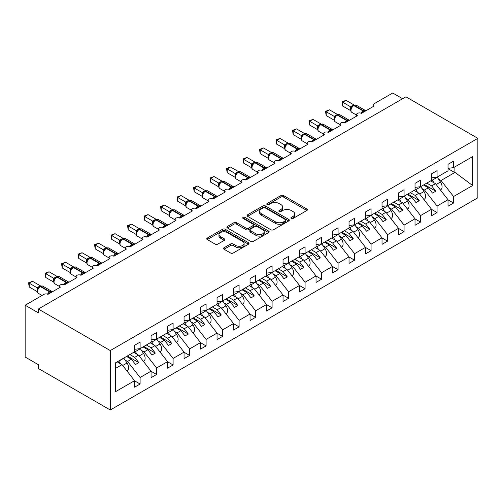 <?xml version="1.0" encoding="UTF-8"?>
<svg xmlns="http://www.w3.org/2000/svg" width="503" height="503" viewBox="0 0 503 503"><rect width="100%" height="100%" fill="white"/><g stroke="black" fill="none" stroke-linecap="round" stroke-linejoin="round"><path stroke-width="0.75" d="M291.262 218.453A1.283 0.742 0 0 0 293.079 218.453L306.843 210.506A1.83 1.056 0 0 0 307.377 209.757A1.83 1.056 0 0 0 306.843 209.009L283.522 195.548A1.83 1.056 0 0 0 280.932 195.548L267.168 203.495A1.283 0.742 0 0 0 266.791 204.017A1.283 0.742 0 0 0 267.168 204.539A1.283 0.742 0 0 0 268.979 204.539L270.765 203.514A5.86 3.383 0 0 1 279.052 203.514L280.995 204.633A5.86 3.383 0 0 1 282.711 207.029A5.86 3.383 0 0 1 280.995 209.418L279.215 210.449A1.283 0.742 0 0 0 278.838 210.971A1.283 0.742 0 0 0 279.215 211.493A1.283 0.742 0 0 0 281.032 211.493L282.812 210.468A5.86 3.383 0 0 1 291.105 210.468L293.048 211.587A5.86 3.383 0 0 1 294.764 213.982A5.86 3.383 0 0 1 293.048 216.378L291.262 217.403A1.283 0.742 0 0 0 290.891 217.925A1.283 0.742 0 0 0 291.262 218.453L291.262 217.403M224.061 247.753A1.83 1.056 0 0 0 223.521 248.501A1.83 1.056 0 0 0 224.061 249.249L230.6 253.028A1.83 1.056 0 0 0 233.191 253.028L248.482 244.2A1.83 1.056 0 0 0 249.016 243.452A1.83 1.056 0 0 0 248.482 242.704L225.162 229.242A1.83 1.056 0 0 0 222.571 229.242L207.286 238.064A1.83 1.056 0 0 0 206.746 238.812A1.83 1.056 0 0 0 207.286 239.56L215.183 244.125A1.83 1.056 0 0 0 217.774 244.125L224.319 240.346A1.83 1.056 0 0 0 224.854 239.598A1.83 1.056 0 0 0 224.319 238.85L220.402 236.586A4.898 2.829 0 0 1 218.962 234.587A4.898 2.829 0 0 1 221.993 231.971A4.898 2.829 0 0 1 227.331 232.587L242.685 241.453A4.898 2.829 0 0 1 244.118 243.452A4.898 2.829 0 0 1 241.094 246.068A4.898 2.829 0 0 1 235.75 245.451L233.191 243.974A1.83 1.056 0 0 0 230.6 243.974L224.061 247.753L224.061 249.249M477.85 138.344L110.276 350.56L110.276 409.995L477.85 197.78L477.85 138.344L405.921 96.815L38.347 309.031L38.347 312.841L25.15 305.22L43.956 294.362A2.798 1.616 0 0 1 47.917 294.362L60.454 287.125A2.798 1.616 0 0 1 59.637 285.981A2.798 1.616 0 0 1 61.366 284.484A2.798 1.616 0 0 1 64.415 284.836L76.953 277.599A2.798 1.616 0 0 1 76.135 276.455A2.798 1.616 0 0 1 77.864 274.959A2.798 1.616 0 0 1 80.914 275.311L80.794 274.94L85.051 272.481M110.276 350.56L38.347 309.031M270.891 229.764A1.83 1.056 0 0 0 273.481 229.764L288.772 220.936A1.83 1.056 0 0 0 289.307 220.188A1.83 1.056 0 0 0 288.772 219.44L265.452 205.979A1.83 1.056 0 0 0 262.862 205.979L247.57 214.806A1.83 1.056 0 0 0 247.036 215.554A1.83 1.056 0 0 0 247.57 216.303L270.891 229.764M243.615 218.73A1.283 0.742 0 0 1 244.917 218.912L244.917 217.384L268.627 231.072A1.83 1.056 0 0 1 269.162 231.82A1.83 1.056 0 0 1 268.627 232.568L253.336 241.396A1.83 1.056 0 0 1 250.746 241.396L227.425 227.934L227.425 226.438A1.83 1.056 0 0 0 226.891 227.186A1.83 1.056 0 0 0 227.425 227.934M227.425 226.438L233.97 222.659A1.83 1.056 0 0 1 236.561 222.659L246.017 228.117A1.83 1.056 0 0 0 248.608 228.117L252.952 225.614A1.83 1.056 0 0 0 253.487 224.866A1.83 1.056 0 0 0 252.952 224.118L243.106 218.434A1.283 0.742 0 0 1 242.729 217.906A1.283 0.742 0 0 1 243.521 217.227A1.283 0.742 0 0 1 244.917 217.384M115.508 368.422L122.028 364.656L134.565 380.696L115.508 391.699L115.508 362.82L134.565 351.817L134.565 345.303L140.104 342.103L140.104 348.617L134.565 349.308M140.104 348.617L151.063 342.291L151.063 335.778L156.603 332.577L156.603 339.091L151.063 339.783M373.094 106.623L373.094 105.008A2.798 1.616 180 0 0 373.911 106.152L361.374 113.389A2.798 1.616 0 0 0 358.325 113.037A2.798 1.616 0 0 0 356.596 114.533A2.798 1.616 0 0 0 357.413 115.671L344.876 122.914A2.798 1.616 0 0 0 341.826 122.562A2.798 1.616 0 0 0 340.097 124.059A2.798 1.616 0 0 0 340.921 125.197L328.377 132.44A2.798 1.616 0 0 0 325.328 132.088A2.798 1.616 0 0 0 323.599 133.578A2.798 1.616 0 0 0 324.422 134.722L311.879 141.965A2.798 1.616 0 0 0 308.829 141.613A2.798 1.616 0 0 0 307.1 143.103A2.798 1.616 0 0 0 307.924 144.248L295.387 151.491A2.798 1.616 0 0 0 292.331 151.139A2.798 1.616 0 0 0 290.602 152.629A2.798 1.616 0 0 0 291.426 153.773L278.888 161.01A2.798 1.616 0 0 0 275.833 160.664A2.798 1.616 0 0 0 274.11 162.155A2.798 1.616 0 0 0 274.927 163.299L262.39 170.536A2.798 1.616 0 0 0 259.341 170.19A2.798 1.616 0 0 0 257.611 171.68A2.798 1.616 0 0 0 258.429 172.825L245.892 180.061A2.798 1.616 0 0 0 242.842 179.709A2.798 1.616 0 0 0 241.113 181.206A2.798 1.616 0 0 0 241.93 182.35L229.393 189.587A2.798 1.616 0 0 0 226.344 189.235A2.798 1.616 0 0 0 224.615 190.731A2.798 1.616 0 0 0 225.432 191.876L212.895 199.113A2.798 1.616 0 0 0 209.845 198.76A2.798 1.616 0 0 0 208.116 200.257A2.798 1.616 0 0 0 208.934 201.401L196.396 208.638A2.798 1.616 0 0 0 193.347 208.286A2.798 1.616 0 0 0 191.618 209.782A2.798 1.616 0 0 0 192.435 210.92L179.898 218.164A2.798 1.616 0 0 0 176.849 217.812A2.798 1.616 0 0 0 175.119 219.308A2.798 1.616 0 0 0 175.943 220.446L163.4 227.689A2.798 1.616 0 0 0 160.35 227.337A2.798 1.616 0 0 0 158.621 228.827A2.798 1.616 0 0 0 159.445 229.972L146.901 237.215A2.798 1.616 0 0 0 143.852 236.863A2.798 1.616 0 0 0 142.123 238.353A2.798 1.616 0 0 0 142.946 239.497L130.409 246.734A2.798 1.616 0 0 0 127.353 246.388A2.798 1.616 0 0 0 125.624 247.878A2.798 1.616 0 0 0 126.448 249.023L113.911 256.26A2.798 1.616 0 0 0 110.855 255.914A2.798 1.616 0 0 0 109.126 257.404A2.798 1.616 0 0 0 109.95 258.548L97.412 265.785A2.798 1.616 0 0 0 94.357 265.439A2.798 1.616 0 0 0 92.634 266.93A2.798 1.616 0 0 0 93.451 268.074L80.914 275.311M156.603 339.091L167.562 332.766L167.562 326.252L173.101 323.052L173.101 329.566L167.562 330.257M173.101 329.566L184.054 323.24L184.054 316.727L189.6 313.526L189.6 320.04L184.054 320.732M189.6 320.04L200.552 313.715L200.552 307.201L206.098 304.001L206.098 310.514L200.552 311.206M206.098 310.514L217.051 304.189L217.051 297.675L222.596 294.475L222.596 300.989L217.051 301.681M222.596 300.989L233.549 294.664L233.549 288.15L239.095 284.95L239.095 291.463L233.549 292.155M239.095 291.463L250.048 285.144L250.048 278.624L255.593 275.424L255.593 281.944L250.048 282.629M255.593 281.944L266.546 275.619L266.546 269.099L272.092 265.898L272.092 272.419L266.546 273.11M272.092 272.419L283.044 266.093L283.044 259.579L288.59 256.379L288.59 262.893L283.044 263.585M288.59 262.893L299.543 256.568L299.543 250.054L305.082 246.854L305.082 253.367L299.543 254.059M305.082 253.367L316.041 247.042L316.041 240.528L321.58 237.328L321.58 243.842L316.041 244.533M321.58 243.842L332.54 237.517L332.54 231.003L338.079 227.802L338.079 234.316L332.54 235.008M338.079 234.316L349.038 227.991L349.038 221.477L354.577 218.277L354.577 224.791L349.038 225.482M354.577 224.791L365.53 218.465L365.53 211.952L371.076 208.751L371.076 215.265L365.53 215.957M371.076 215.265L382.029 208.94L382.029 202.426L387.574 199.226L387.574 205.74L382.029 206.431M387.574 205.74L398.527 199.414L398.527 192.901L404.072 189.7L404.072 196.214L398.527 196.906M404.072 196.214L415.025 189.895L415.025 183.375L420.571 180.175L420.571 186.695L415.025 187.38M420.571 186.695L431.524 180.37L431.524 173.849L437.069 170.649L437.069 177.169L431.524 177.861M134.565 380.809L140.104 384.009L140.104 377.495L151.063 371.17L138.52 355.131L133.672 352.333M125.008 359.978L127.567 361.456L140.104 377.495M151.063 371.283L156.603 374.484L156.603 367.97L167.562 361.644L155.018 345.605L150.171 342.807M141.506 350.453L144.065 351.93L156.603 367.97M167.562 361.764L173.101 364.964L173.101 358.444L184.054 352.119L171.517 336.079L166.669 333.282M158.005 340.927L160.564 342.405L173.101 358.444M184.054 352.238L189.6 355.439L189.6 348.919L200.552 342.6L188.015 326.554L183.167 323.756M174.503 331.402L177.062 332.879L189.6 348.919M200.552 342.713L206.098 345.913L206.098 339.399L217.051 333.074L204.514 317.035L199.666 314.23M191.002 321.882L193.561 323.354L206.098 339.399M217.051 333.187L222.596 336.388L222.596 329.874L233.549 323.548L221.012 307.509L216.164 304.705M207.5 312.357L210.059 313.834L222.596 329.874M233.549 323.662L239.095 326.862L239.095 320.348L250.048 314.023L237.51 297.983L232.656 295.179M223.998 302.831L226.557 304.309L239.095 320.348M250.048 314.136L255.593 317.336L255.593 310.823L266.546 304.497L254.009 288.458L249.155 285.654M240.497 293.306L243.056 294.783L255.593 310.823M266.546 304.611L272.092 307.811L272.092 301.297L283.044 294.972L270.507 278.932L265.653 276.134M256.995 283.78L259.548 285.258L272.092 301.297M283.044 295.085L288.59 298.285L288.59 291.771L299.543 285.446L287.006 269.407L282.152 266.609M273.494 274.254L276.046 275.732L288.59 291.771M299.543 285.559L305.082 288.76L305.082 282.246L316.041 275.921L303.504 259.881L298.65 257.083M289.986 264.729L292.545 266.206L305.082 282.246M316.041 276.034L321.58 279.234L321.58 272.72L332.54 266.395L319.996 250.356L315.148 247.558M306.484 255.203L309.043 256.681L321.58 272.72M332.54 266.515L338.079 269.715L338.079 263.195L349.038 256.87L336.494 240.83L331.647 238.032M322.983 245.678L325.542 247.155L338.079 263.195M349.038 256.989L354.577 260.189L354.577 253.669L365.53 247.35L352.993 231.305L348.145 228.507M339.481 236.152L342.04 237.63L354.577 253.669M365.53 247.463L371.076 250.664L371.076 244.15L382.029 237.825L369.491 221.785L364.644 218.981M355.979 226.633L358.538 228.104L371.076 244.15M382.029 237.938L387.574 241.138L387.574 234.624L398.527 228.299L385.99 212.26L381.142 209.455M372.478 217.107L375.037 218.585L387.574 234.624M398.527 228.412L404.072 231.613L404.072 225.099L415.025 218.774L402.488 202.734L397.64 199.93M388.976 207.582L391.535 209.059L404.072 225.099M415.025 218.887L420.571 222.087L420.571 215.573L431.524 209.248L418.986 193.209L414.132 190.404M405.475 198.056L408.034 199.534L420.571 215.573M431.524 209.361L437.069 212.562L437.069 206.048L448.022 199.722L448.022 206.236L453.568 203.036L453.568 196.522L472.625 185.519L455.02 172.403L454.096 172.177L454.096 167.336M421.973 188.531L424.532 190.008L437.069 206.048M437.069 177.169L448.022 170.844L448.022 164.33L453.568 161.13L453.568 167.644L448.022 168.335M448.022 199.836L453.568 203.036M438.471 179.005L441.024 180.483L453.568 196.522M25.15 305.22L25.15 357.036L38.347 364.656L38.347 368.466L110.276 409.995M402.62 98.72L392.724 93.005L373.911 103.863A2.798 1.616 180 0 0 373.094 105.008M122.028 364.656L117.174 361.858M140.104 384.009L134.565 387.209L134.565 380.696M156.603 374.484L151.063 377.684L151.063 371.17M173.101 364.964L167.562 368.165L167.562 361.644M189.6 355.439L184.054 358.639L184.054 352.119M206.098 345.913L200.552 349.113L200.552 342.6M222.596 336.388L217.051 339.588L217.051 333.074M239.095 326.862L233.549 330.062L233.549 323.548M255.593 317.336L250.048 320.537L250.048 314.023M272.092 307.811L266.546 311.011L266.546 304.497M288.59 298.285L283.044 301.486L283.044 294.972M305.082 288.76L299.543 291.96L299.543 285.446M321.58 279.234L316.041 282.435L316.041 275.921M338.079 269.715L332.54 272.915L332.54 266.395M354.577 260.189L349.038 263.39L349.038 256.87M371.076 250.664L365.53 253.864L365.53 247.35M387.574 241.138L382.029 244.339L382.029 237.825M404.072 231.613L398.527 234.813L398.527 228.299M420.571 222.087L415.025 225.287L415.025 218.774M437.069 212.562L431.524 215.762L431.524 209.248M453.568 167.644L472.625 156.64L472.625 185.519M127.567 361.456L131.396 359.249L135.521 364.524L138.822 362.619L134.697 357.344L138.52 355.131M126.542 356.445L131.396 359.249M129.843 354.54L134.697 357.344M144.065 351.93L147.895 349.723L152.019 354.999L155.32 353.093L151.196 347.818L155.018 345.605M143.041 346.919L147.895 349.723M146.342 345.014L151.196 347.818M160.564 342.405L164.393 340.198L168.518 345.473L171.819 343.568L167.694 338.293L171.517 336.079M159.539 337.394L164.393 340.198M162.84 335.488L167.694 338.293M177.062 332.879L180.891 330.672L185.016 335.947L188.317 334.042L184.186 328.767L188.015 326.554M176.037 327.868L180.891 330.672M179.338 325.963L184.186 328.767M193.561 323.354L197.39 321.147L201.514 326.422L204.809 324.517L200.684 319.242L204.514 317.035M192.536 318.349L197.39 321.147M195.837 316.444L200.684 319.242M210.059 313.834L213.882 311.621L218.013 316.896L221.307 314.991L217.183 309.716L221.012 307.509M209.034 308.823L213.882 311.621M212.335 306.918L217.183 309.716M226.557 304.309L230.38 302.096L234.505 307.371L237.806 305.466L233.681 300.19L237.51 297.983M225.533 299.298L230.38 302.096M228.834 297.392L233.681 300.19M243.056 294.783L246.879 292.57L251.003 297.851L254.304 295.946L250.18 290.665L254.009 288.458M242.031 289.772L246.879 292.57M245.332 287.867L250.18 290.665M259.548 285.258L263.377 283.044L267.502 288.326L270.803 286.421L266.678 281.139L270.507 278.932M258.529 280.246L263.377 283.044M261.83 278.341L266.678 281.139M276.046 275.732L279.875 273.519L284 278.8L287.301 276.895L283.176 271.614L287.006 269.407M275.028 270.721L279.875 273.519M278.322 268.816L283.176 271.614M292.545 266.206L296.374 264L300.498 269.275L303.799 267.37L299.675 262.094L303.504 259.881M291.526 261.195L296.374 264M294.821 259.29L299.675 262.094M309.043 256.681L312.872 254.474L316.997 259.749L320.298 257.844L316.173 252.569L319.996 250.356M308.018 251.67L312.872 254.474M311.319 249.765L316.173 252.569M325.542 247.155L329.371 244.948L333.495 250.224L336.796 248.319L332.672 243.043L336.494 240.83M324.517 242.144L329.371 244.948M327.818 240.239L332.672 243.043M342.04 237.63L345.869 235.423L349.994 240.698L353.295 238.793L349.17 233.518L352.993 231.305M341.015 232.619L345.869 235.423M344.316 230.714L349.17 233.518M358.538 228.104L362.367 225.897L366.492 231.173L369.793 229.267L365.662 223.992L369.491 221.785M357.514 223.099L362.367 225.897M360.814 221.194L365.662 223.992M375.037 218.585L378.866 216.372L382.99 221.647L386.285 219.742L382.161 214.467L385.99 212.26M374.012 213.574L378.866 216.372M377.313 211.669L382.161 214.467M391.535 209.059L395.358 206.846L399.489 212.121L402.784 210.223L398.659 204.941L402.488 202.734M390.51 204.048L395.358 206.846M393.811 202.143L398.659 204.941M408.034 199.534L411.856 197.321L415.981 202.602L419.282 200.697L415.157 195.416L418.986 193.209M407.009 194.523L411.856 197.321M410.31 192.618L415.157 195.416M424.532 190.008L428.355 187.795L432.479 193.077L435.78 191.171L431.656 185.89L435.485 183.683L430.631 180.885M423.507 184.997L428.355 187.795M426.808 183.092L431.656 185.89M435.485 183.683L448.022 199.722M441.024 180.483L455.02 172.403M448.022 168.668L454.096 172.177M424.299 184.538L435.78 191.171M407.801 194.064L419.282 200.697M391.303 203.589L402.784 210.223M374.804 213.115L386.285 219.742M358.306 222.64L369.793 229.267M341.807 232.166L353.295 238.793M325.309 241.691L336.796 248.319M308.811 251.217L320.298 257.844M292.312 260.736L303.799 267.37M275.82 270.262L287.301 276.895M259.322 279.787L270.803 286.421M242.823 289.313L254.304 295.946M226.325 298.839L237.806 305.466M209.826 308.364L221.307 314.991M193.328 317.89L204.809 324.517M176.83 327.415L188.317 334.042M160.331 336.941L171.819 343.568M143.833 346.466L155.32 353.093M127.334 355.986L138.822 362.619M291.778 218.635L293.048 217.9A5.86 3.383 0 0 0 294.764 215.504L294.764 213.982M282.711 207.029L282.711 208.55A5.86 3.383 0 0 1 280.995 210.946L279.731 211.675M306.843 209.009L306.843 210.506L283.522 197.069A1.83 1.056 0 0 0 280.932 197.069L267.678 204.721M288.747 220.949L265.452 207.5A1.83 1.056 0 0 0 262.862 207.5L247.595 216.315M285.534 220.716A1.283 0.742 0 0 0 285.905 220.188A1.283 0.742 0 0 0 285.534 219.666L265.062 207.846A1.283 0.742 0 0 0 263.251 207.846L261.371 208.934A5.86 3.383 0 0 0 259.655 211.329A5.86 3.383 0 0 0 261.371 213.718L275.361 221.798A5.86 3.383 0 0 0 283.654 221.798L285.534 220.716L285.534 222.238A1.283 0.742 0 0 0 285.905 221.716L285.905 220.188M259.655 211.329L259.655 212.851A5.86 3.383 0 0 0 261.371 215.246L261.371 213.718M285.534 222.238L283.654 223.319A5.86 3.383 0 0 1 275.361 223.319L261.371 215.246M227.45 227.947L233.97 224.181L233.97 222.659M253.487 224.866L253.487 226.388A1.83 1.056 0 0 1 252.952 227.136L248.608 229.645A1.83 1.056 0 0 1 246.017 229.645L236.561 224.181A1.83 1.056 0 0 0 233.97 224.181M244.917 218.912L268.602 232.581M255.832 233.782A4.898 2.829 0 0 0 261.17 234.398A4.898 2.829 0 0 0 264.201 231.782A4.898 2.829 0 0 0 262.761 229.783L257.354 226.658A1.83 1.056 0 0 0 254.763 226.658L250.425 229.167A1.83 1.056 0 0 0 249.884 229.915A1.83 1.056 0 0 0 250.425 230.663L255.832 233.782L255.832 235.31A4.898 2.829 0 0 0 261.17 235.92A4.898 2.829 0 0 0 264.201 233.31L264.201 231.782M249.884 229.915L249.884 231.437A1.83 1.056 0 0 0 250.425 232.185L250.425 230.663M255.832 235.31L250.425 232.185M244.118 243.452L244.118 244.974A4.898 2.829 0 0 1 241.094 247.589A4.898 2.829 0 0 1 235.75 246.973L233.191 245.502A1.83 1.056 0 0 0 230.6 245.502L224.087 249.262M218.962 234.587L218.962 236.114A4.898 2.829 0 0 0 220.402 238.114L220.402 236.586M224.294 240.359L220.402 238.114M248.457 244.213L225.162 230.764A1.83 1.056 0 0 0 222.571 230.764L207.305 239.579M440.37 189.933L440.804 189.681A6.162 3.559 -120 0 0 440.465 182.017L437.314 177.263A7.092 4.093 -120 0 0 437.201 177.094M434.108 182.891L432.297 180.156A7.092 4.093 -120 0 0 431.524 179.118M430.952 180.696A4.665 2.691 60 0 1 431.222 181.08L431.379 181.313M361.399 113.376L361.255 113.018L365.511 110.559M342.7 106.032L341.977 101.807L342.7 102.222L346.001 100.317L353.967 104.92L350.66 106.825L342.7 102.222L342.7 106.032L350.604 110.597L350.604 106.787M353.622 105.454A0.931 0.541 -120 0 1 353.747 105.322L356.225 105.171A4.011 2.314 120 0 0 354.213 105.366A0.931 0.541 -120 0 0 353.747 105.322L353.351 105.548A0.931 0.541 60 0 0 353.225 105.68L351.107 108.258A2.056 1.49 18 0 0 350.597 106.812M351.76 107.535L350.66 106.825M341.977 101.807L346.001 100.317M423.872 199.458L424.312 199.207A6.162 3.559 -120 0 0 423.966 191.542L420.816 186.789A7.092 4.093 -120 0 0 420.703 186.613M417.609 192.41L415.799 189.681A7.092 4.093 -120 0 0 415.025 188.638M414.453 190.222A4.665 2.691 60 0 1 414.724 190.599L414.881 190.838M407.373 208.984L407.814 208.732A6.162 3.559 -120 0 0 407.468 201.068L404.318 196.315A7.092 4.093 -120 0 0 404.205 196.139M401.111 201.936L399.307 199.207A7.092 4.093 -120 0 0 398.527 198.163M397.955 199.748A4.665 2.691 60 0 1 398.225 200.125L398.382 200.364M390.875 218.509L391.315 218.258A6.162 3.559 -120 0 0 390.969 210.594L387.819 205.84A7.092 4.093 -120 0 0 387.706 205.664M384.613 211.461L382.808 208.732A7.092 4.093 -120 0 0 382.029 207.689M381.463 209.273A4.665 2.691 60 0 1 381.727 209.65L381.884 209.889M374.383 228.035L374.817 227.784A6.162 3.559 -120 0 0 374.471 220.119L371.321 215.359A7.092 4.093 -120 0 0 371.208 215.19M368.114 220.987L366.31 218.258A7.092 4.093 -120 0 0 365.53 217.214M364.964 218.799A4.665 2.691 60 0 1 365.228 219.176L365.385 219.409M344.901 122.902L344.756 122.543L349.019 120.085M326.202 115.558L325.479 111.333L326.202 111.748L329.503 109.843L337.469 114.445L334.162 116.35L326.202 111.748L326.202 115.558L334.105 120.123L334.105 116.312M337.123 114.98A0.931 0.541 -120 0 1 337.249 114.847L339.726 114.697A4.011 2.314 120 0 0 337.72 114.891A0.931 0.541 -120 0 0 337.249 114.847L336.853 115.074A0.931 0.541 60 0 0 336.727 115.206L334.608 117.784C333.942 119.846 334.181 121.21 335.312 121.877L340.097 124.637M335.262 117.054L334.162 116.35M325.479 111.333L329.503 109.843M328.402 132.427L328.264 132.063L332.521 129.604M309.703 125.084L308.98 120.858L309.703 121.273L313.004 119.368L320.971 123.964L317.67 125.876L309.703 121.273L309.703 125.084L317.607 129.648L317.607 125.838M320.625 124.505A0.931 0.541 -120 0 1 320.751 124.373L323.228 124.222A4.011 2.314 120 0 0 321.222 124.417A0.931 0.541 -120 0 0 320.751 124.373L320.354 124.599A0.931 0.541 60 0 0 320.229 124.731L318.11 127.309A2.056 1.49 18 0 0 317.6 125.863M318.764 126.58L317.67 125.876M308.98 120.858L313.004 119.368M311.904 141.947L311.766 141.588L316.022 139.13M293.205 134.609L292.482 130.384L293.205 130.799L296.506 128.894L304.472 133.49L301.171 135.401L293.205 130.799L293.205 134.609L301.108 139.174L301.108 135.364M304.126 134.031A0.931 0.541 -120 0 1 304.258 133.899L306.729 133.741A4.011 2.314 120 0 0 304.724 133.943A0.931 0.541 -120 0 0 304.258 133.899L303.862 134.125A0.931 0.541 60 0 0 303.73 134.257L301.611 136.835A2.056 1.49 18 0 0 301.102 135.389M302.265 136.106L301.171 135.401M292.482 130.384L296.506 128.894M295.406 151.472L295.267 151.114L299.524 148.655M276.707 144.135L275.984 139.903L276.707 140.324L280.008 138.419L287.974 143.015L284.673 144.921L276.707 140.324L276.707 144.135L284.61 148.699L284.61 144.889M287.628 143.556A0.931 0.541 -120 0 1 287.76 143.424L290.231 143.267A4.011 2.314 120 0 0 288.225 143.468A0.931 0.541 -120 0 0 287.76 143.424L287.364 143.651A0.931 0.541 60 0 0 287.232 143.783L285.113 146.36A2.056 1.49 18 0 0 284.604 144.914M285.767 145.631L284.673 144.921M275.984 139.903L280.008 138.419M357.885 237.561L358.318 237.309A6.162 3.559 -120 0 0 357.973 229.645L354.829 224.885A7.092 4.093 -120 0 0 354.709 224.715M351.616 230.512L349.811 227.784A7.092 4.093 -120 0 0 349.038 226.74M348.466 228.324A4.665 2.691 60 0 1 348.73 228.702L348.887 228.934M278.907 160.998L278.769 160.639L283.026 158.181M260.208 153.66L259.485 149.429L260.208 149.85L263.509 147.945L271.475 152.541L268.174 154.446L260.208 149.85L260.208 153.66L268.118 158.225L268.118 154.415M271.136 153.082A0.931 0.541 -120 0 1 271.262 152.95L273.733 152.793A4.011 2.314 120 0 0 271.727 152.994A0.931 0.541 -120 0 0 271.262 152.95L270.865 153.176A0.931 0.541 60 0 0 270.74 153.308L268.615 155.886A2.056 1.49 18 0 0 268.105 154.44M269.268 155.157L268.174 154.446M259.485 149.429L263.509 147.945M341.386 247.086L341.82 246.835A6.162 3.559 -120 0 0 341.474 239.164L338.33 234.411A7.092 4.093 -120 0 0 338.211 234.241M335.124 240.038L333.313 237.309A7.092 4.093 -120 0 0 332.54 236.265M331.967 237.844A4.665 2.691 60 0 1 332.231 238.227L332.389 238.46M262.409 170.523L262.27 170.165L266.527 167.706M243.716 163.186L242.987 158.954L243.716 159.376L247.011 157.47L254.977 162.067L251.676 163.972L243.716 159.376L243.716 163.186L251.619 167.751L251.619 163.94M254.637 162.601A0.931 0.541 -120 0 1 254.763 162.469L257.234 162.318A4.011 2.314 120 0 0 255.228 162.519A0.931 0.541 -120 0 0 254.763 162.469L254.367 162.702A0.931 0.541 60 0 0 254.241 162.834L252.122 165.412A2.056 1.49 18 0 0 251.607 163.965M252.77 164.682L251.676 163.972M242.987 158.954L247.011 157.47M324.888 256.612L325.322 256.36A6.162 3.559 -120 0 0 324.982 248.689L321.832 243.936A7.092 4.093 -120 0 0 321.713 243.766M318.625 249.563L316.815 246.835A7.092 4.093 -120 0 0 316.041 245.791M315.469 247.369A4.665 2.691 60 0 1 315.739 247.753L315.89 247.985M245.917 180.049L245.772 179.69L250.029 177.232M227.218 172.711L226.488 168.48L227.218 168.901L230.512 166.996L238.479 171.592L235.178 173.497L227.218 168.901L227.218 172.711L235.121 177.276L235.121 173.466M238.139 172.127A0.931 0.541 -120 0 1 238.265 171.995L240.736 171.844A4.011 2.314 120 0 0 238.73 172.045A0.931 0.541 -120 0 0 238.265 171.995L237.869 172.227A0.931 0.541 60 0 0 237.743 172.359L235.624 174.931C234.958 176.993 235.19 178.358 236.328 179.024L241.113 181.784M236.278 174.208L235.178 173.497M226.488 168.48L230.512 166.996M308.389 266.137L308.823 265.886A6.162 3.559 -120 0 0 308.484 258.215L305.334 253.462A7.092 4.093 -120 0 0 305.214 253.292M302.127 259.089L300.316 256.36A7.092 4.093 -120 0 0 299.543 255.317M298.971 256.895A4.665 2.691 60 0 1 299.241 257.278L299.392 257.511M229.418 189.574L229.274 189.216L233.53 186.758M210.719 182.237L209.99 178.005L210.719 178.427L214.014 176.522L221.98 181.118L218.679 183.023L210.719 178.427L210.719 182.237L218.623 186.795L218.623 182.985M221.641 181.652A0.931 0.541 -120 0 1 221.766 181.52L224.237 181.369A4.011 2.314 120 0 0 222.232 181.57A0.931 0.541 -120 0 0 221.766 181.52L221.37 181.753A0.931 0.541 60 0 0 221.245 181.885L219.126 184.456C218.459 186.519 218.692 187.883 219.83 188.55L224.615 191.31M219.78 183.733L218.679 183.023M209.99 178.005L214.014 176.522M291.891 275.663L292.325 275.411A6.162 3.559 -120 0 0 291.985 267.741L288.835 262.987A7.092 4.093 -120 0 0 288.722 262.817M285.629 268.615L283.818 265.88A7.092 4.093 -120 0 0 283.044 264.842M282.472 266.42A4.665 2.691 60 0 1 282.743 266.804L282.893 267.036M212.92 199.1L212.775 198.742L217.032 196.283M194.221 191.762L193.492 187.531L194.221 187.952L197.522 186.047L205.482 190.643L202.181 192.548L194.221 187.952L194.221 191.762L202.124 196.321L202.118 192.536A2.056 1.49 18 0 1 202.621 193.995M205.142 191.178A0.931 0.541 -120 0 1 205.268 191.046L207.739 190.895A4.011 2.314 120 0 0 205.733 191.09A0.931 0.541 -120 0 0 205.268 191.046L204.872 191.272A0.931 0.541 60 0 0 204.746 191.404L202.627 193.982C201.961 196.044 202.2 197.409 203.331 198.075L208.116 200.835M203.281 193.259L202.181 192.548M193.492 187.531L197.522 186.047M275.393 285.182L275.826 284.931A6.162 3.559 -120 0 0 275.487 277.266L272.337 272.513A7.092 4.093 -120 0 0 272.224 272.343M269.13 278.14L267.319 275.405A7.092 4.093 -120 0 0 266.546 274.368M265.974 275.946A4.665 2.691 60 0 1 266.244 276.329L266.401 276.562M196.422 208.626L196.277 208.267L200.534 205.809M177.722 201.282L176.999 197.057L177.722 197.472L181.023 195.566L188.983 200.169L185.682 202.074L177.722 197.472L177.722 201.282L185.626 205.846L185.626 202.036M188.644 200.703A0.931 0.541 -120 0 1 188.77 200.571L191.241 200.42A4.011 2.314 120 0 0 189.235 200.615A0.931 0.541 -120 0 0 188.77 200.571L188.374 200.798A0.931 0.541 60 0 0 188.248 200.93L186.129 203.508C185.462 205.57 185.701 206.934 186.833 207.601L191.618 210.361M186.783 202.784L185.682 202.074M176.999 197.057L181.023 195.566M258.894 294.708L259.334 294.456A6.162 3.559 -120 0 0 258.988 286.792L255.838 282.038A7.092 4.093 -120 0 0 255.725 281.862M252.632 287.659L250.821 284.931A7.092 4.093 -120 0 0 250.048 283.887M249.475 285.471A4.665 2.691 60 0 1 249.746 285.849L249.903 286.088M179.923 218.151L179.778 217.786L184.035 215.334M161.224 210.807L160.501 206.582L161.224 206.997L164.525 205.092L172.491 209.694L169.184 211.6L161.224 206.997L161.224 210.807L169.127 215.372L169.121 211.587A2.056 1.49 18 0 1 169.624 213.046M172.145 210.229A0.931 0.541 -120 0 1 172.271 210.097L174.748 209.946A4.011 2.314 120 0 0 172.736 210.141A0.931 0.541 -120 0 0 172.271 210.097L171.875 210.323A0.931 0.541 60 0 0 171.749 210.455L169.63 213.033C168.964 215.095 169.203 216.46 170.335 217.12L175.119 219.886M170.284 212.304L169.184 211.6M160.501 206.582L164.525 205.092M242.396 304.233L242.836 303.982A6.162 3.559 -120 0 0 242.49 296.317L239.34 291.564A7.092 4.093 -120 0 0 239.227 291.388M236.133 297.185L234.329 294.456A7.092 4.093 -120 0 0 233.549 293.412M232.977 294.997A4.665 2.691 60 0 1 233.247 295.374L233.405 295.613M163.425 227.677L163.28 227.312L167.543 224.854M144.726 220.333L144.003 216.108L144.726 216.523L148.027 214.618L155.993 219.214L152.686 221.125L144.726 216.523L144.726 220.333L152.629 224.898L152.623 221.113A2.056 1.49 18 0 1 153.126 222.571M155.647 219.754A0.931 0.541 -120 0 1 155.773 219.622L158.25 219.471A4.011 2.314 120 0 0 156.244 219.666A0.931 0.541 -120 0 0 155.773 219.622L155.377 219.849A0.931 0.541 60 0 0 155.251 219.981L153.132 222.559C152.466 224.621 152.705 225.979 153.836 226.646L158.621 229.412M153.786 221.829L152.686 221.125M144.003 216.108L148.027 214.618M225.897 313.759L226.337 313.507A6.162 3.559 -120 0 0 225.992 305.843L222.842 301.09A7.092 4.093 -120 0 0 222.728 300.913M219.635 306.711L217.83 303.982A7.092 4.093 -120 0 0 217.051 302.938M216.485 304.522A4.665 2.691 60 0 1 216.749 304.9L216.906 305.132M146.926 237.196L146.788 236.838L151.045 234.379M128.227 229.858L127.504 225.633L128.227 226.048L131.528 224.143L139.494 228.739L136.194 230.651L128.227 226.048L128.227 229.858L136.131 234.423L136.124 230.638A2.056 1.49 18 0 1 136.627 232.097M139.149 229.28A0.931 0.541 -120 0 1 139.274 229.148L141.752 228.991A4.011 2.314 120 0 0 139.746 229.192A0.931 0.541 -120 0 0 139.274 229.148L138.878 229.374A0.931 0.541 60 0 0 138.753 229.506L136.634 232.084C135.967 234.147 136.206 235.505 137.344 236.171L142.123 238.931M137.288 231.355L136.194 230.651M127.504 225.633L131.528 224.143M209.405 323.284L209.839 323.033A6.162 3.559 -120 0 0 209.493 315.368L206.343 310.609A7.092 4.093 -120 0 0 206.23 310.439M203.137 316.236L201.332 313.507A7.092 4.093 -120 0 0 200.552 312.464M199.987 314.048A4.665 2.691 60 0 1 200.251 314.425L200.408 314.658M130.428 246.721L130.29 246.363L134.546 243.905M111.729 239.384L111.006 235.153L111.729 235.574L115.03 233.669L122.996 238.265L119.695 240.17L111.729 235.574L111.729 239.384L119.632 243.949L119.626 240.164A2.056 1.49 18 0 1 120.129 241.622M122.65 238.806A0.931 0.541 -120 0 1 122.782 238.674L125.253 238.516A4.011 2.314 120 0 0 123.248 238.718A0.931 0.541 -120 0 0 122.782 238.674L122.386 238.9A0.931 0.541 60 0 0 122.254 239.032L120.135 241.61C119.475 243.666 119.708 245.03 120.846 245.697L125.624 248.457M120.789 240.88L119.695 240.17M111.006 235.153L115.03 233.669M192.907 332.81L193.341 332.558A6.162 3.559 -120 0 0 192.995 324.894L189.845 320.134A7.092 4.093 -120 0 0 189.732 319.965M186.638 325.762L184.834 323.033A7.092 4.093 -120 0 0 184.054 321.989M183.488 323.574A4.665 2.691 60 0 1 183.752 323.951L183.909 324.184M113.93 256.247L113.791 255.889L118.048 253.43M95.23 248.91L94.507 244.678L95.23 245.099L98.531 243.194L106.498 247.79L103.197 249.695L95.23 245.099L95.23 248.91L103.14 253.474L103.14 249.664M106.152 248.331A0.931 0.541 -120 0 1 106.284 248.193L108.755 248.042A4.011 2.314 120 0 0 106.749 248.243A0.931 0.541 -120 0 0 106.284 248.193L105.888 248.425A0.931 0.541 60 0 0 105.756 248.557L103.637 251.135C102.977 253.191 103.209 254.556 104.347 255.222L109.126 257.982M104.291 250.406L103.197 249.695M94.507 244.678L98.531 243.194M176.408 342.336L176.842 342.084A6.162 3.559 -120 0 0 176.496 334.413L173.353 329.66A7.092 4.093 -120 0 0 173.233 329.49M170.14 335.287L168.335 332.558A7.092 4.093 -120 0 0 167.562 331.515M166.99 333.093A4.665 2.691 60 0 1 167.254 333.476L167.411 333.709M97.431 265.773L97.293 265.414L101.549 262.956M78.732 258.435L78.009 254.204L78.732 254.625L82.033 252.72L89.999 257.316L86.698 259.221L78.732 254.625L78.732 258.435L86.642 263L86.629 259.215A2.056 1.49 18 0 1 87.138 260.673M89.66 257.85A0.931 0.541 -120 0 1 89.786 257.718L92.256 257.567A4.011 2.314 120 0 0 90.251 257.769A0.931 0.541 -120 0 0 89.786 257.718L89.389 257.951A0.931 0.541 60 0 0 89.264 258.083L87.138 260.661C86.478 262.717 86.711 264.081 87.849 264.748L92.634 267.508M87.792 259.932L86.698 259.221M78.009 254.204L82.033 252.72M159.91 351.861L160.344 351.61A6.162 3.559 -120 0 0 159.998 343.939L156.854 339.185A7.092 4.093 -120 0 0 156.735 339.016M153.648 344.813L151.837 342.084A7.092 4.093 -120 0 0 151.063 341.04M150.491 342.618A4.665 2.691 60 0 1 150.762 343.002L150.913 343.235M62.24 267.961L61.511 263.729L62.24 264.15L65.535 262.245L73.501 266.841L70.2 268.747L62.24 264.15L62.24 267.961L70.143 272.525L70.131 268.74A2.056 1.49 18 0 1 70.64 270.199M73.161 267.376A0.931 0.541 -120 0 1 73.287 267.244L75.758 267.093A4.011 2.314 120 0 0 73.752 267.294A0.931 0.541 -120 0 0 73.287 267.244L72.891 267.477A0.931 0.541 60 0 0 72.765 267.609L71.709 268.457M83.705 273.701A2.056 1.188 60 0 1 83.586 273.399A0.931 0.541 -120 0 0 82.989 272.626L73.752 267.294L73.356 267.521A0.931 0.541 60 0 0 72.891 267.477L70.646 270.18C69.98 272.242 70.213 273.607 71.351 274.273L76.135 277.034M71.294 269.457L70.2 268.747M61.511 263.729L65.535 262.245M143.412 361.387L143.845 361.135A6.162 3.559 -120 0 0 143.506 353.464L140.356 348.711A7.092 4.093 -120 0 0 140.236 348.541M137.149 354.338L135.338 351.61A7.092 4.093 -120 0 0 134.565 350.566M133.993 352.144A4.665 2.691 60 0 1 134.263 352.528L134.414 352.76M64.441 284.824L64.296 284.465L68.553 282.007M45.742 277.486L45.012 273.255L45.742 273.676L49.036 271.771L57.002 276.367L53.702 278.272L45.742 273.676L45.742 277.486L53.645 282.045L53.645 278.234M56.663 276.901A0.931 0.541 -120 0 1 56.789 276.769L59.26 276.619A4.011 2.314 120 0 0 57.254 276.82A0.931 0.541 -120 0 0 56.789 276.769L56.393 277.002A0.931 0.541 60 0 0 56.267 277.134L55.211 277.983M67.207 283.227A2.056 1.188 60 0 1 67.088 282.925A0.931 0.541 -120 0 0 66.497 282.152L57.254 276.82L56.858 277.046A0.931 0.541 60 0 0 56.393 277.002L54.148 279.706C53.481 281.768 53.714 283.132 54.852 283.799L59.637 286.559M54.802 278.983L53.702 278.272M45.012 273.255L49.036 271.771M126.913 370.912L127.347 370.661A6.162 3.559 -120 0 0 127.008 362.99L123.857 358.237A7.092 4.093 -120 0 0 123.738 358.067M120.651 363.864L118.84 361.129A7.092 4.093 -120 0 0 118.727 360.959M117.495 361.67A4.665 2.691 60 0 1 117.765 362.053L117.916 362.286M47.942 294.349L47.798 293.991L52.054 291.533M29.243 287.006L28.514 282.78L29.243 283.202L32.544 281.296L40.504 285.893L37.203 287.798L29.243 283.202L29.243 287.006L37.147 291.57L37.147 287.76M40.165 286.427A0.931 0.541 -120 0 1 40.29 286.295L42.761 286.144A4.011 2.314 120 0 0 40.756 286.339A0.931 0.541 -120 0 0 40.29 286.295L39.894 286.521A0.931 0.541 60 0 0 39.768 286.653L38.718 287.509M50.709 292.752A2.056 1.188 60 0 1 50.589 292.444A0.931 0.541 -120 0 0 49.998 291.677L40.756 286.339L40.359 286.572A0.931 0.541 60 0 0 39.894 286.521L37.65 289.231C36.983 291.294 37.216 292.658 38.354 293.324L42.057 295.462M38.303 288.508L37.203 287.798M28.514 282.78L32.544 281.296M293.048 217.9L293.048 216.378M279.215 211.493L279.215 210.449M280.995 210.946L280.995 209.418M267.168 204.539L267.168 203.495M280.932 197.069L280.932 195.548M283.522 197.069L283.522 195.548M247.57 216.303L247.57 214.806M262.862 207.5L262.862 205.979M265.452 207.5L265.452 205.979M288.772 220.936L288.772 219.44M275.361 223.319L275.361 221.798M283.654 223.319L283.654 221.798M236.561 224.181L236.561 222.659M246.017 229.645L246.017 228.117M248.608 229.645L248.608 228.117M252.952 227.136L252.952 225.614M268.627 232.568L268.627 231.072M230.6 245.502L230.6 243.974M233.191 245.502L233.191 243.974M235.75 246.973L235.75 245.451M224.319 240.346L224.319 238.85M207.286 239.56L207.286 238.064M222.571 230.764L222.571 229.242M225.162 230.764L225.162 229.242M248.482 244.2L248.482 242.704M436.132 184.513L440.465 182.017M432.297 180.156L437.314 177.263M364.166 111.779A2.056 1.188 60 0 1 364.046 111.471A0.931 0.541 -120 0 0 363.455 110.704A4.011 2.314 -60 0 1 365.461 110.503L365.857 110.805M360.972 113.194A4.011 2.314 -60 0 1 363.059 110.93L363.455 110.704L354.213 105.366L353.816 105.599A4.011 2.314 120 0 0 350.981 110.509A4.011 2.314 120 0 0 351.811 112.351L356.596 115.112M352.175 106.535L353.351 105.548A0.931 0.541 60 0 1 353.816 105.599L363.059 110.93A0.931 0.541 60 0 1 363.65 111.704A2.056 1.188 60 0 0 363.77 112.006M352.917 105.837A2.056 1.188 60 0 1 352.314 105.643M352.641 106.07A2.056 1.188 60 0 1 351.918 105.875M419.64 194.039L423.966 191.542M415.799 189.681L420.816 186.789M403.142 203.564L407.468 201.068M399.307 199.207L404.318 196.315M386.644 213.09L390.969 210.594M382.808 208.732L387.819 205.84M370.145 222.615L374.471 220.119M366.31 218.258L371.321 215.359M347.667 121.298A2.056 1.188 60 0 1 347.548 120.997A0.931 0.541 -120 0 0 346.957 120.23A4.011 2.314 -60 0 1 348.963 120.028L349.359 120.33M344.473 122.719A4.011 2.314 -60 0 1 346.561 120.456L346.957 120.23L337.72 114.891L337.324 115.124A4.011 2.314 120 0 0 334.482 120.035A4.011 2.314 120 0 0 335.312 121.877M335.677 116.061L336.853 115.074A0.931 0.541 60 0 1 337.324 115.124L346.561 120.456A0.931 0.541 60 0 1 347.152 121.229A2.056 1.188 60 0 0 347.271 121.531M336.419 115.363A2.056 1.188 60 0 1 335.822 115.168M336.142 115.589A2.056 1.188 60 0 1 335.426 115.394M334.602 117.796A2.056 1.49 18 0 0 334.099 116.338M331.169 130.824A2.056 1.188 60 0 1 331.049 130.522A0.931 0.541 -120 0 0 330.458 129.755A4.011 2.314 -60 0 1 332.464 129.554L332.86 129.849M327.975 132.245A4.011 2.314 -60 0 1 330.062 129.981L330.458 129.755L321.222 124.417L320.826 124.65A4.011 2.314 120 0 0 317.984 129.56A4.011 2.314 120 0 0 318.82 131.396L323.599 134.163M319.179 125.587L320.354 124.599A0.931 0.541 60 0 1 320.826 124.65L330.062 129.981A0.931 0.541 60 0 1 330.653 130.755A2.056 1.188 60 0 0 330.773 131.057M319.921 124.889A2.056 1.188 60 0 1 319.323 124.694M319.644 125.115A2.056 1.188 60 0 1 318.927 124.92M314.677 140.35A2.056 1.188 60 0 1 314.551 140.048A0.931 0.541 -120 0 0 313.96 139.274A4.011 2.314 -60 0 1 315.966 139.079L316.362 139.375M311.476 141.771A4.011 2.314 -60 0 1 313.564 139.507L313.96 139.274L304.724 133.943L304.328 134.169A4.011 2.314 120 0 0 301.486 139.086A4.011 2.314 120 0 0 302.322 140.922L307.1 143.682M302.68 135.112L303.862 134.125A0.931 0.541 60 0 1 304.328 134.169L313.564 139.507A0.931 0.541 60 0 1 314.161 140.274A2.056 1.188 60 0 0 314.281 140.582M303.422 134.414A2.056 1.188 60 0 1 302.825 134.219M303.146 134.641A2.056 1.188 60 0 1 302.429 134.446M298.178 149.875A2.056 1.188 60 0 1 298.059 149.573A0.931 0.541 -120 0 0 297.462 148.8A4.011 2.314 -60 0 1 299.467 148.605L299.863 148.901M294.978 151.296A4.011 2.314 -60 0 1 297.066 149.033L297.462 148.8L288.225 143.468L287.829 143.695A4.011 2.314 120 0 0 284.994 148.611A4.011 2.314 120 0 0 285.823 150.447L290.602 153.208M286.182 144.638L287.364 143.651A0.931 0.541 60 0 1 287.829 143.695L297.066 149.033A0.931 0.541 60 0 1 297.663 149.8A2.056 1.188 60 0 0 297.782 150.108M286.93 143.94A2.056 1.188 60 0 1 286.326 143.745M286.653 144.166A2.056 1.188 60 0 1 285.93 143.971M353.647 232.141L357.973 229.645M349.811 227.784L354.829 224.885M281.68 159.401A2.056 1.188 60 0 1 281.561 159.099A0.931 0.541 -120 0 0 280.963 158.326A4.011 2.314 -60 0 1 282.969 158.131L283.365 158.426M278.48 160.822A4.011 2.314 -60 0 1 280.567 158.558L280.963 158.326L271.727 152.994L271.331 153.22A4.011 2.314 120 0 0 268.495 158.137A4.011 2.314 120 0 0 269.325 159.973L274.11 162.733M269.683 154.163L270.865 153.176A0.931 0.541 60 0 1 271.331 153.22L280.567 158.558A0.931 0.541 60 0 1 281.164 159.325A2.056 1.188 60 0 0 281.284 159.627M270.432 153.465A2.056 1.188 60 0 1 269.828 153.27M270.155 153.692A2.056 1.188 60 0 1 269.432 153.497M337.148 241.666L341.474 239.164M333.313 237.309L338.33 234.411M265.182 168.926A2.056 1.188 60 0 1 265.062 168.624A0.931 0.541 -120 0 0 264.465 167.851A4.011 2.314 -60 0 1 266.477 167.65L266.867 167.952M261.981 170.341A4.011 2.314 -60 0 1 264.069 168.077L264.465 167.851L255.228 162.519L254.832 162.746A4.011 2.314 120 0 0 251.997 167.662A4.011 2.314 120 0 0 252.827 169.498L257.611 172.259M253.185 163.689L254.367 162.702A0.931 0.541 60 0 1 254.832 162.746L264.069 168.077A0.931 0.541 60 0 1 264.666 168.851A2.056 1.188 60 0 0 264.785 169.153M253.933 162.991A2.056 1.188 60 0 1 253.33 162.796M253.657 163.217A2.056 1.188 60 0 1 252.934 163.022M320.65 251.192L324.982 248.689M316.815 246.835L321.832 243.936M248.683 178.452A2.056 1.188 60 0 1 248.564 178.15A0.931 0.541 -120 0 0 247.966 177.377A4.011 2.314 -60 0 1 249.978 177.175L250.368 177.477M245.483 179.867A4.011 2.314 -60 0 1 247.577 177.603L247.966 177.377L238.73 172.045L238.334 172.271A4.011 2.314 120 0 0 235.498 177.188A4.011 2.314 120 0 0 236.328 179.024M236.687 173.208L237.869 172.227A0.931 0.541 60 0 1 238.334 172.271L247.577 177.603A0.931 0.541 60 0 1 248.168 178.376A2.056 1.188 60 0 0 248.287 178.678M237.435 172.516A2.056 1.188 60 0 1 236.831 172.315M237.158 172.743A2.056 1.188 60 0 1 236.435 172.548M235.618 174.95A2.056 1.49 18 0 0 235.108 173.491M304.152 260.717L308.484 258.215M300.316 256.36L305.334 253.462M232.185 187.977A2.056 1.188 60 0 1 232.065 187.676A0.931 0.541 -120 0 0 231.474 186.902A4.011 2.314 -60 0 1 233.48 186.701L233.87 187.003M228.984 189.392A4.011 2.314 -60 0 1 231.078 187.129L231.474 186.902L222.232 181.57L221.836 181.797A4.011 2.314 120 0 0 219 186.714A4.011 2.314 120 0 0 219.83 188.55M220.195 182.734L221.37 181.753A0.931 0.541 60 0 1 221.836 181.797L231.078 187.129A0.931 0.541 60 0 1 231.669 187.902A2.056 1.188 60 0 0 231.789 188.204M220.936 182.042A2.056 1.188 60 0 1 220.333 181.841M220.66 182.268A2.056 1.188 60 0 1 219.937 182.073M219.119 184.469A2.056 1.49 18 0 0 218.61 183.017M287.653 270.243L291.985 267.741M283.818 265.88L288.835 262.987M215.686 197.503A2.056 1.188 60 0 1 215.567 197.195A0.931 0.541 -120 0 0 214.976 196.428A4.011 2.314 -60 0 1 216.982 196.227L217.371 196.528M212.492 198.918A4.011 2.314 -60 0 1 214.58 196.654L214.976 196.428L205.733 191.09L205.337 191.322A4.011 2.314 120 0 0 202.502 196.239A4.011 2.314 120 0 0 203.331 198.075M203.696 192.259L204.872 191.272A0.931 0.541 60 0 1 205.337 191.322L214.58 196.654A0.931 0.541 60 0 1 215.171 197.428A2.056 1.188 60 0 0 215.29 197.729M204.438 191.568A2.056 1.188 60 0 1 203.834 191.366M204.161 191.794A2.056 1.188 60 0 1 203.438 191.599M271.155 279.762L275.487 277.266M267.319 275.405L272.337 272.513M199.188 207.029A2.056 1.188 60 0 1 199.069 206.72A0.931 0.541 -120 0 0 198.478 205.953A4.011 2.314 -60 0 1 200.483 205.752L200.879 206.054M195.994 208.443A4.011 2.314 -60 0 1 198.081 206.18L198.478 205.953L189.235 200.615L188.839 200.848A4.011 2.314 120 0 0 186.003 205.758A4.011 2.314 120 0 0 186.833 207.601M187.198 201.785L188.374 200.798A0.931 0.541 60 0 1 188.839 200.848L198.081 206.18A0.931 0.541 60 0 1 198.672 206.953A2.056 1.188 60 0 0 198.792 207.255M187.94 201.087A2.056 1.188 60 0 1 187.336 200.892M187.663 201.313A2.056 1.188 60 0 1 186.94 201.118M186.123 203.52A2.056 1.49 18 0 0 185.62 202.061M254.656 289.288L258.988 286.792M250.821 284.931L255.838 282.038M182.69 216.548A2.056 1.188 60 0 1 182.57 216.246A0.931 0.541 -120 0 0 181.979 215.479A4.011 2.314 -60 0 1 183.985 215.278L184.381 215.58M179.496 217.969A4.011 2.314 -60 0 1 181.583 215.705L181.979 215.479L172.736 210.141L172.34 210.373A4.011 2.314 120 0 0 169.505 215.284A4.011 2.314 120 0 0 170.335 217.12M170.699 211.31L171.875 210.323A0.931 0.541 60 0 1 172.34 210.373L181.583 215.705A0.931 0.541 60 0 1 182.174 216.479A2.056 1.188 60 0 0 182.293 216.78M171.441 210.612A2.056 1.188 60 0 1 170.838 210.417M171.165 210.839A2.056 1.188 60 0 1 170.442 210.644M238.164 298.813L242.49 296.317M234.329 294.456L239.34 291.564M166.191 226.073A2.056 1.188 60 0 1 166.072 225.772A0.931 0.541 -120 0 0 165.481 224.998A4.011 2.314 -60 0 1 167.486 224.803L167.883 225.099M162.997 227.494A4.011 2.314 -60 0 1 165.085 225.231L165.481 224.998L156.244 219.666L155.848 219.899A4.011 2.314 120 0 0 153.006 224.81A4.011 2.314 120 0 0 153.836 226.646M154.201 220.836L155.377 219.849A0.931 0.541 60 0 1 155.848 219.899L165.085 225.231A0.931 0.541 60 0 1 165.676 226.004A2.056 1.188 60 0 0 165.795 226.306M154.943 220.138A2.056 1.188 60 0 1 154.346 219.943M154.666 220.364A2.056 1.188 60 0 1 153.949 220.169M221.666 308.339L225.992 305.843M217.83 303.982L222.842 301.09M149.693 235.599A2.056 1.188 60 0 1 149.573 235.297A0.931 0.541 -120 0 0 148.982 234.524A4.011 2.314 -60 0 1 150.988 234.329L151.384 234.624M146.499 237.02A4.011 2.314 -60 0 1 148.586 234.756L148.982 234.524L139.746 229.192L139.35 229.418A4.011 2.314 120 0 0 136.508 234.335A4.011 2.314 120 0 0 137.344 236.171M137.703 230.361L138.878 229.374A0.931 0.541 60 0 1 139.35 229.418L148.586 234.756A0.931 0.541 60 0 1 149.177 235.523A2.056 1.188 60 0 0 149.297 235.832M138.444 229.664A2.056 1.188 60 0 1 137.847 229.469M138.168 229.89A2.056 1.188 60 0 1 137.451 229.695M205.167 317.865L209.493 315.368M201.332 313.507L206.343 310.609M133.201 245.124A2.056 1.188 60 0 1 133.081 244.823A0.931 0.541 -120 0 0 132.484 244.049A4.011 2.314 -60 0 1 134.49 243.854L134.886 244.15M130 246.545A4.011 2.314 -60 0 1 132.088 244.282L132.484 244.049L123.248 238.718L122.851 238.944A4.011 2.314 120 0 0 120.01 243.861A4.011 2.314 120 0 0 120.846 245.697M121.204 239.887L122.386 238.9A0.931 0.541 60 0 1 122.851 238.944L132.088 244.282A0.931 0.541 60 0 1 132.685 245.049A2.056 1.188 60 0 0 132.805 245.351M121.946 239.189A2.056 1.188 60 0 1 121.349 238.994M121.669 239.415A2.056 1.188 60 0 1 120.953 239.221M188.669 327.39L192.995 324.894M184.834 323.033L189.845 320.134M116.702 254.65A2.056 1.188 60 0 1 116.583 254.348A0.931 0.541 -120 0 0 115.986 253.575A4.011 2.314 -60 0 1 117.991 253.38L118.387 253.675M113.502 256.071A4.011 2.314 -60 0 1 115.589 253.808L115.986 253.575L106.749 248.243L106.353 248.469A4.011 2.314 120 0 0 103.517 253.386A4.011 2.314 120 0 0 104.347 255.222M104.706 249.413L105.888 248.425A0.931 0.541 60 0 1 106.353 248.469L115.589 253.808A0.931 0.541 60 0 1 116.187 254.575A2.056 1.188 60 0 0 116.306 254.876M105.454 248.715A2.056 1.188 60 0 1 104.85 248.52M105.177 248.941A2.056 1.188 60 0 1 104.454 248.746M103.637 251.148A2.056 1.49 18 0 0 103.128 249.689M172.171 336.916L176.496 334.413M168.335 332.558L173.353 329.66M100.204 264.176A2.056 1.188 60 0 1 100.084 263.874A0.931 0.541 -120 0 0 99.487 263.1A4.011 2.314 -60 0 1 101.493 262.899L101.889 263.201M97.004 265.59A4.011 2.314 -60 0 1 99.091 263.327L99.487 263.1L90.251 257.769L89.855 257.995A4.011 2.314 120 0 0 87.019 262.912A4.011 2.314 120 0 0 87.849 264.748M88.207 258.932L89.389 257.951A0.931 0.541 60 0 1 89.855 257.995L99.091 263.327A0.931 0.541 60 0 1 99.688 264.1A2.056 1.188 60 0 0 99.808 264.402M88.956 258.24A2.056 1.188 60 0 1 88.352 258.045M88.679 258.467A2.056 1.188 60 0 1 87.956 258.272M155.672 346.441L159.998 343.939M151.837 342.084L156.854 339.185M80.505 275.116A4.011 2.314 -60 0 1 82.593 272.852L82.989 272.626A4.011 2.314 -60 0 1 85.001 272.425L85.391 272.727M83.309 273.928A2.056 1.188 60 0 1 83.19 273.626A0.931 0.541 60 0 0 82.593 272.852L73.356 267.521A4.011 2.314 120 0 0 70.521 272.437A4.011 2.314 120 0 0 71.351 274.273M72.457 267.766A2.056 1.188 60 0 1 71.854 267.565M72.18 267.992A2.056 1.188 60 0 1 71.457 267.797M139.174 355.967L143.506 353.464M135.338 351.61L140.356 348.711M64.007 284.641A4.011 2.314 -60 0 1 66.1 282.378L66.497 282.152A4.011 2.314 -60 0 1 68.502 281.95L68.892 282.252M66.811 283.453A2.056 1.188 60 0 1 66.692 283.151A0.931 0.541 60 0 0 66.1 282.378L56.858 277.046A4.011 2.314 120 0 0 54.022 281.963A4.011 2.314 120 0 0 54.852 283.799M55.959 277.291A2.056 1.188 60 0 1 55.355 277.09M55.682 277.518A2.056 1.188 60 0 1 54.959 277.323M54.142 279.718A2.056 1.49 18 0 0 53.632 278.266M122.675 365.492L127.008 362.99M118.84 361.129L123.857 358.237M47.515 294.167A4.011 2.314 -60 0 1 49.602 291.903L49.998 291.677A4.011 2.314 -60 0 1 52.004 291.476L52.394 291.778M50.313 292.979A2.056 1.188 60 0 1 50.193 292.677A0.931 0.541 60 0 0 49.602 291.903L40.359 286.572A4.011 2.314 120 0 0 37.524 291.482A4.011 2.314 120 0 0 38.354 293.324M39.46 286.817A2.056 1.188 60 0 1 38.857 286.616M39.184 287.043A2.056 1.188 60 0 1 38.461 286.848M37.643 289.244A2.056 1.49 18 0 0 37.14 287.785M356.596 116.149L356.596 114.533M340.097 125.675L340.097 124.059M323.599 135.2L323.599 133.578M307.1 144.719L307.1 143.103M290.602 154.245L290.602 152.629M274.11 163.771L274.11 162.155M257.611 173.296L257.611 171.68M241.113 182.822L241.113 181.206M224.615 192.347L224.615 190.731M208.116 201.873L208.116 200.257M191.618 211.398L191.618 209.782M175.119 220.924L175.119 219.308M158.621 230.449L158.621 228.827M142.123 239.969L142.123 238.353M125.624 249.494L125.624 247.878M109.126 259.02L109.126 257.404M92.634 268.545L92.634 266.93M76.135 278.071L76.135 276.455M59.637 287.597L59.637 285.981M356.225 105.171L365.461 110.503M351.107 108.258C350.44 110.32 350.679 111.685 351.811 112.351M339.726 114.697L348.963 120.028M323.228 124.222L332.464 129.554M318.11 127.309C317.443 129.372 317.682 130.736 318.82 131.396M306.729 133.741L315.966 139.079M301.611 136.835C300.951 138.897 301.184 140.255 302.322 140.922M290.231 143.267L299.467 148.605M285.113 146.36C284.453 148.416 284.685 149.781 285.823 150.447M273.733 152.793L282.969 158.131M268.615 155.886C267.954 157.942 268.187 159.306 269.325 159.973M257.234 162.318L266.477 167.65M252.122 165.412C251.456 167.468 251.689 168.832 252.827 169.498M240.736 171.844L249.978 177.175M224.237 181.369L233.48 186.701M207.739 190.895L216.982 196.227M191.241 200.42L200.483 205.752M174.748 209.946L183.985 215.278M158.25 219.471L167.486 224.803M141.752 228.991L150.988 234.329M125.253 238.516L134.49 243.854M108.755 248.042L117.991 253.38M92.256 257.567L101.493 262.899M75.758 267.093L85.001 272.425M59.26 276.619L68.502 281.95M42.761 286.144L52.004 291.476"/></g></svg>

